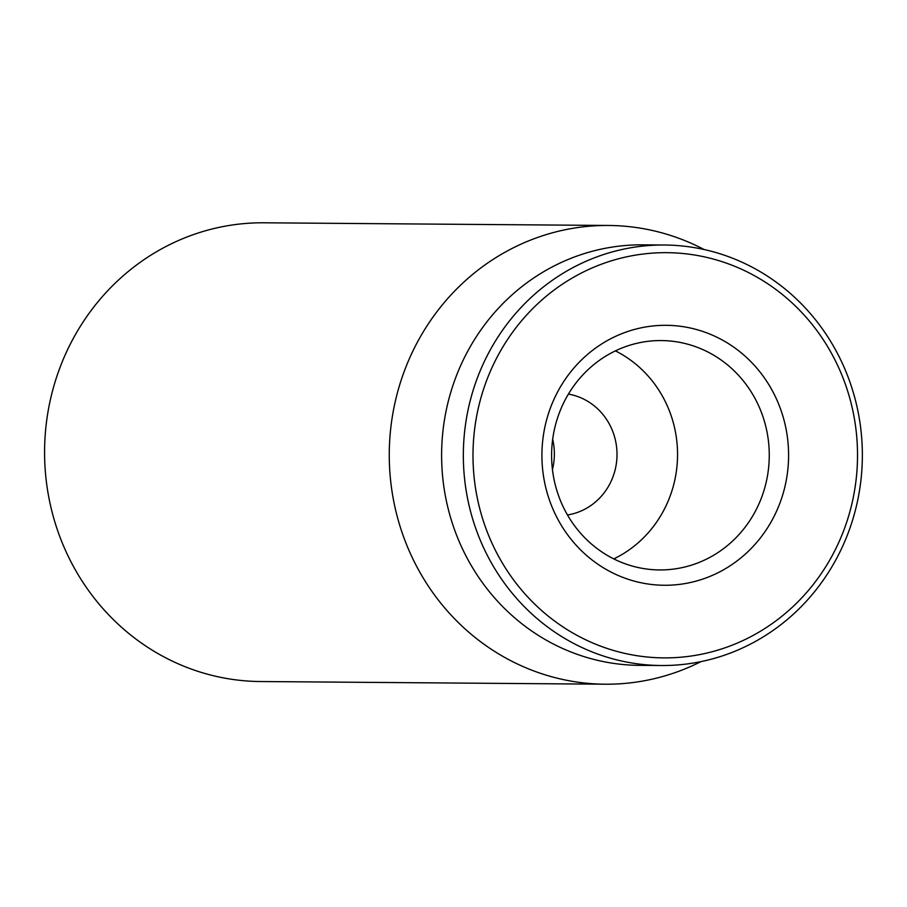 <?xml version="1.0" encoding="UTF-8"?>
<svg xmlns="http://www.w3.org/2000/svg" width="907" height="907" viewBox="0 0 907 907"><rect width="100%" height="100%" fill="white"/><g stroke="black" fill="none" stroke-linecap="round" stroke-linejoin="round"><path stroke-width="1.36" d="M608.688 225.469L264.005 222.793A229.38 217.646 90.4 0 0 46.325 423.331A229.38 217.646 90.4 0 0 260.445 681.531L605.128 684.207A229.38 217.646 -89.6 0 1 391.008 426.007A229.38 217.646 -89.6 0 1 608.688 225.469A229.38 217.646 -89.6 0 1 704.104 249.516M552.442 469.543A61.166 58.037 90.4 0 0 553.894 461.674A61.166 58.037 90.4 0 0 552.68 439.294M568.406 394.103A61.166 58.037 -89.6 0 1 616.545 462.151A61.166 58.037 -89.6 0 1 567.476 514.961M552.476 440.836A114.69 108.829 -89.6 0 1 661.316 340.567A114.69 108.829 -89.6 0 1 768.388 469.667A114.69 108.829 -89.6 0 1 659.536 569.936A114.69 108.829 -89.6 0 1 552.476 440.836M787.605 471.629A129.984 123.341 90.4 0 0 617.599 335.443A129.984 123.341 90.4 0 0 590.57 558.791A129.984 123.341 90.4 0 0 787.605 471.629M613.767 558.905A114.69 108.829 90.4 0 0 677.552 455.382A114.69 108.829 90.4 0 0 615.388 350.884M474.542 429.816A202.612 192.261 -89.6 0 1 781.687 293.947A202.612 192.261 -89.6 0 1 739.545 642.099A202.612 192.261 -89.6 0 1 474.542 429.816M464.94 428.841A210.265 199.517 90.4 0 0 661.214 665.523A210.265 199.517 90.4 0 0 860.754 481.708A210.265 199.517 90.4 0 0 664.48 245.015A210.265 199.517 90.4 0 0 464.94 428.841M664.48 245.015L642.757 244.845A210.265 199.517 90.4 0 0 441.618 453.557A210.265 199.517 90.4 0 0 639.492 665.364L661.214 665.523M700.907 661.645A229.38 217.646 -89.6 0 1 605.128 684.207"/></g></svg>
